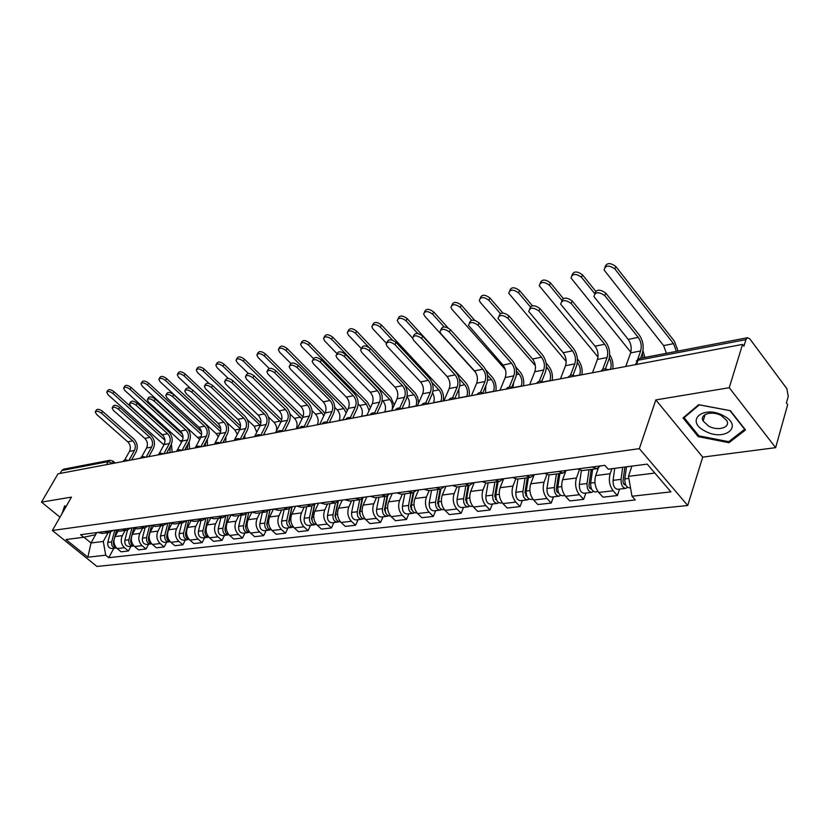 <?xml version="1.0" encoding="UTF-8"?>
<svg xmlns="http://www.w3.org/2000/svg" width="830" height="830" viewBox="0 0 830 830"><rect width="100%" height="100%" fill="white"/><g stroke="black" fill="none" stroke-linecap="round" stroke-linejoin="round"><path stroke-width="1.25" d="M775.645 447.661L729.238 387.703L742.56 344.398L58.017 473.816L41.5 502.109L71.453 497.129L52.373 530.484L96.965 566.454L687.717 505.491L702.709 457.123L775.645 447.661L787.67 404.635L786.404 402.934L788.241 396.377L786.882 388.741L749.926 338.993L747.498 337.706L745.942 339.615L638.052 360.251L635.292 364.671M729.238 387.703L655.825 399.915L639.339 448.657L52.373 530.484M742.56 344.398L743.919 346.203L745.942 339.615M41.5 502.109L59.978 517.183M60.113 473.411L61.804 470.517L63.723 469.147M117.953 531.241L115.059 536.564C113.088 541.15 113.803 545.144 117.196 548.568L121.139 551.815L128.442 550.985L124.479 547.717C121.076 544.273 120.36 540.247 122.332 535.64L125.143 530.443M97.681 532.445L102.194 533.451L109.041 532.559M130.943 546.306L128.442 550.985M113.171 530.391L109.446 532.507L104.922 531.48M135.352 528.866L132.395 534.364C130.435 539.012 131.15 543.069 134.564 546.534L138.537 549.844L146.049 548.993L142.065 545.663C138.651 542.166 137.915 538.089 139.886 533.41L142.698 528.15M114.934 530.163L119.468 531.19L126.534 530.266M148.56 544.252L146.049 548.993M130.684 528.077L126.938 530.214L122.394 529.177M153.28 526.386L150.251 532.092C148.29 536.813 149.016 540.932 152.45 544.459L156.445 547.81L164.184 546.939L160.18 543.557C156.735 540.008 155.999 535.858 157.97 531.117L160.781 525.784M132.707 527.807L137.261 528.866L144.555 527.911M166.695 542.125L164.184 546.939M148.705 525.691L144.949 527.849L140.384 526.791M171.769 523.792L168.646 529.758C166.685 534.541 167.421 538.722 170.876 542.312L174.902 545.715L182.87 544.812L178.844 541.378C175.379 537.767 174.632 533.566 176.603 528.752L179.415 523.346M151.019 525.38L155.594 526.459L163.116 525.473M185.381 539.936L182.87 544.812M167.287 523.232L163.52 525.421L158.935 524.332M190.838 521.095L187.611 527.361C185.64 532.206 186.397 536.45 189.873 540.091L193.919 543.567L202.136 542.633L198.09 539.137C194.604 535.475 193.836 531.2 195.807 526.313L198.619 520.825M169.901 522.89L174.497 523.989L182.268 522.973M204.647 537.684L202.136 542.633M186.449 520.701L182.673 522.91L178.066 521.8M210.519 518.262L207.158 524.871C205.197 529.799 205.965 534.105 209.461 537.809L213.518 541.336L222.004 540.382L217.927 536.823C214.42 533.099 213.652 528.752 215.613 523.803L218.425 518.231M189.375 520.306L193.992 521.437L202.012 520.379M224.505 535.36L222.004 540.382M206.214 518.076L202.427 520.327L197.799 519.196M230.833 515.306L227.327 522.319C225.366 527.309 226.144 531.688 229.661 535.454L233.749 539.043L242.495 538.048L238.407 534.437C234.88 530.65 234.091 526.241 236.052 521.209L238.864 515.555M209.461 517.65L214.109 518.802L222.399 517.713M244.995 532.953L242.495 538.048M226.6 515.378L222.814 517.661L218.166 516.499M251.822 512.193L248.139 519.673C246.188 524.747 246.977 529.198 250.515 533.026L254.623 536.678L263.65 535.651L259.541 531.978C255.993 528.119 255.204 523.637 257.144 518.532L259.956 512.795M230.211 514.901L234.869 516.084L243.449 514.953M266.15 530.484L263.65 535.651M247.662 512.598L243.864 514.901L239.196 513.718M273.392 509.195L269.636 516.945C267.696 522.101 268.495 526.625 272.053 530.515L276.172 534.23L285.51 533.171L281.37 529.426C277.811 525.504 277.002 520.95 278.942 515.762L281.744 509.942M251.646 512.069L256.325 513.272L265.206 512.11M288 527.922L285.51 533.171M269.418 509.713L265.61 512.058L260.931 510.844M295.584 506.259L291.849 514.133C289.909 519.362 290.728 523.958 294.297 527.922L298.447 531.708L308.086 530.609L303.936 526.801C300.356 522.807 299.537 518.169 301.466 512.909L304.257 506.995M273.796 509.132L278.496 510.367L287.678 509.164M310.565 525.276L308.086 530.609M291.901 506.746L288.093 509.112L283.404 507.867M318.533 503.219L314.809 511.218C312.879 516.53 313.709 521.209 317.299 525.245L321.459 529.094L331.44 527.963L327.269 524.083C323.669 520.016 322.829 515.306 324.758 509.952L327.528 503.945M296.715 506.103L301.415 507.369L310.939 506.124M333.909 522.547L331.44 527.963M315.161 503.665L311.354 506.061L306.644 504.796M342.261 500.075L338.557 508.199C336.638 513.604 337.488 518.356 341.089 522.475L345.27 526.396L355.593 525.224L351.401 521.271C347.791 517.121 346.94 512.328 348.849 506.891L351.609 500.791M320.411 502.97L325.132 504.256L334.998 502.97M358.041 519.725L355.593 525.224M339.221 500.48L335.413 502.918L330.693 501.611M366.819 496.828L363.135 505.086C361.237 510.575 362.098 515.409 365.719 519.601L369.91 523.606L380.586 522.392L376.395 518.356C372.763 514.133 371.902 509.257 373.791 503.727L376.54 497.533M344.958 499.722L349.689 501.05L359.919 499.702M383.035 516.8L380.586 522.392M364.142 497.18L360.334 499.65L355.603 498.311M392.248 493.466L388.585 501.849C386.707 507.431 387.579 512.359 391.21 516.634L395.422 520.711L406.482 519.456L402.28 515.337C398.639 511.031 397.757 506.072 399.624 500.449L402.353 494.151M370.388 496.361L375.119 497.72L385.743 496.319M408.91 513.77L406.482 519.456M389.955 493.767L386.158 496.267L381.427 494.898M418.59 489.98L414.959 498.508C413.101 504.184 413.994 509.195 417.635 513.552L421.848 517.713L433.322 516.405L429.11 512.214C425.448 507.825 424.555 502.773 426.413 497.056L429.11 490.644M396.75 492.864L401.481 494.265L412.52 492.823M435.729 510.626L433.322 516.405M416.722 490.229L412.925 492.761L408.194 491.35M445.907 486.359L442.307 495.033C440.471 500.812 441.373 505.916 445.036 510.357L449.258 514.6L461.158 513.251L456.925 508.977C453.263 504.495 452.35 499.338 454.186 493.528L456.863 487.013M424.089 489.254L428.83 490.686L440.294 489.181M463.534 507.369L461.158 513.251M444.486 486.556L440.709 489.129L435.968 487.677M474.241 482.614L470.683 491.433C468.867 497.305 469.79 502.513 473.463 507.047L477.696 511.373L490.042 509.973L485.809 505.605C482.137 501.03 481.203 495.79 483.008 489.876L485.685 483.174M452.475 485.498L457.216 486.961L469.137 485.405M492.398 503.997L490.042 509.973M473.308 482.738L469.541 485.353L464.81 483.859M503.665 478.723L500.148 487.698C498.353 493.674 499.297 498.975 502.97 503.603L507.213 508.033L520.047 506.57L515.804 502.109C512.131 497.44 511.176 492.097 512.95 486.069L515.658 479.086M481.96 481.597L486.691 483.102L499.1 481.483M522.361 500.48L520.047 506.57M503.25 478.775L499.504 481.431L494.784 479.896M534.064 475.092L530.754 483.817C529 489.897 529.965 495.303 533.638 500.034L537.882 504.547L551.224 503.042L546.98 498.477C543.297 493.705 542.332 488.258 544.075 482.126L546.846 474.719M512.608 477.541L517.329 479.097L530.256 477.406M553.496 496.838L551.224 503.042M534.375 474.656L530.661 477.343L525.95 475.777M565.479 471.897L562.584 479.771C560.862 485.975 561.848 491.485 565.531 496.319L569.774 500.936L583.646 499.359L579.402 494.701C575.719 489.825 574.734 484.264 576.435 478.018L579.309 470.06M544.501 473.318L549.211 474.916L562.678 473.152M585.887 493.051L583.646 499.359M566.755 470.371L563.082 473.1L558.383 471.482M598.347 468.11L595.712 475.569C594.031 481.888 595.027 487.511 598.71 492.449L602.953 497.17L617.396 495.531L613.163 490.769C609.479 485.778 608.473 480.103 610.133 473.743L611.886 468.711M577.701 468.929L582.39 470.579L596.438 468.732M619.585 489.098L617.396 495.531M600.484 465.91L596.843 468.68L592.163 467.01M96.778 532.559L91.02 542.976L103.273 541.461L108.087 532.684M96.425 532.611L95.201 534.821L83.706 537.249L65.995 539.542L87.866 557.189L91.02 542.976L83.934 537.197M103.273 541.461L105.721 555.197L108.761 557.677L635.272 499.951L632.004 496.236L670.92 491.879L647.213 464.126L608.224 469.189L604.842 465.329L80.593 534.707L83.706 537.249M105.721 555.197L87.866 557.189M687.717 505.491L639.339 448.657M66.193 506.321L64.605 505.906L62.167 513.355M702.709 457.123L655.825 399.915M730.379 410.674L698.684 404.698L683.028 417.936L698.238 436.653L729.01 442.701L745.496 429.961L730.379 410.674M631.931 466.107L628.466 476.337L654.86 473.069M113.835 548.319L108.761 557.677M632.004 496.236L628.466 476.337M63.661 510.398L62.032 513.251M729.508 441.052L729.01 442.701M698.59 435.522L698.238 436.653M95.492 411.514L96.332 410.072C97.463 408.754 99.558 409.2 102.63 411.4L101.55 413.278C98.469 411.068 96.363 410.632 95.243 411.939L96.633 414.429L127.799 441.871C130.466 444.704 131.026 447.868 129.49 451.385L124.614 460.111M131.628 459.893L136.099 451.842C138.174 447.1 137.407 442.815 133.817 438.987L102.63 411.4M101.55 413.278L132.769 440.855C135.446 443.697 136.006 446.882 134.47 450.41L128.899 460.411M106.977 391.833L107.786 390.432C108.927 389.083 111.013 389.509 114.052 391.708L112.984 393.545C109.944 391.345 107.859 390.92 106.717 392.268L108.066 394.769L163.935 444.89M114.758 530.183L111.677 541.886C111.293 545.756 112.714 547.821 115.941 548.07L116.511 547.925M110.463 532.238L107.786 542.364C107.402 546.223 108.813 548.277 112.029 548.526L115.744 548.091M170.306 446.353L169.86 452.661M116.366 530.878L114.623 537.477M114.021 539.77L113.523 541.658C113.046 544.594 113.98 546.617 116.325 547.727M172.204 452.226L171.416 444.216M163.614 436.279L114.052 391.708M112.984 393.545L164.942 440.201M112.382 407.53L113.202 406.098C114.343 404.708 116.491 405.144 119.634 407.406L118.545 409.304C115.401 407.042 113.254 406.607 112.112 407.997L113.482 410.487L144.835 438.385C147.522 441.259 148.093 444.475 146.547 448.034L141.629 456.946M148.84 456.635L153.311 448.48C155.386 443.677 154.608 439.329 150.998 435.439L119.634 407.406M118.545 409.304L149.95 437.337C152.637 440.222 153.218 443.448 151.672 447.028L146.101 457.154M129.76 403.421L130.559 402.011C131.731 400.548 133.921 400.973 137.137 403.287L136.047 405.206C132.821 402.892 130.632 402.467 129.47 403.93L130.829 406.43L162.369 434.796C165.066 437.711 165.647 440.979 164.101 444.579L159.111 453.751M166.55 453.294L171.032 445.025C173.097 440.159 172.308 435.75 168.677 431.797L137.137 403.287M136.047 405.206L167.629 433.717C170.337 436.653 170.918 439.931 169.382 443.542L163.811 453.813M63.35 511.29L65.186 506.061M704.878 430.967C724.092 442.068 744.282 426.506 723.625 415.809C703.612 404.542 684.501 420.758 704.878 430.967M708.571 426.07C717.784 431.413 730.877 427.595 726.769 420.592L721.405 415.664C712.109 410.3 699.223 414.17 703.124 420.997L708.571 426.07M699.306 404.874L729.995 410.653L744.635 429.338L728.688 441.695L698.85 435.833L684.128 417.698L699.327 404.822M684.428 416.753L684.128 417.698M123.878 387.589L124.676 386.209C125.828 384.788 127.965 385.203 131.067 387.454L129.999 389.322C126.897 387.071 124.759 386.645 123.597 388.067L124.936 390.577L181.583 442.141M131.939 527.911L128.868 539.78C128.484 543.702 129.916 545.798 133.153 546.057L133.848 545.86M127.509 530.09L124.853 540.268C124.479 544.179 125.901 546.264 129.138 546.524L132.956 546.078M187.912 443.998L187.207 449.383M133.672 528.347L130.767 539.542C130.3 542.613 131.285 544.688 133.744 545.746M189.551 448.947L189.147 441.705M182.455 434.163L131.067 387.454M129.999 389.322L183.046 437.462M141.266 383.232L142.044 381.862C143.227 380.368 145.406 380.773 148.58 383.087L147.512 384.975C144.337 382.661 142.148 382.257 140.976 383.751L142.293 386.272L199.688 439.444M149.628 525.566L146.557 537.601C146.184 541.585 147.626 543.712 150.884 543.982L151.703 543.733M145.063 527.839L142.428 538.11C142.054 542.083 143.497 544.2 146.744 544.459L150.676 544.003M205.913 441.851L205.041 446.011M151.496 525.681L148.518 537.363C148.062 540.579 149.11 542.696 151.672 543.702M207.396 445.565L207.303 439.215M201.42 431.652L148.58 383.087M147.512 384.975L201.607 434.619M147.657 399.189L148.435 397.809C149.628 396.263 151.869 396.678 155.158 399.054L154.069 400.994C150.769 398.618 148.529 398.203 147.346 399.749L148.695 402.249L180.411 431.092C183.129 434.069 183.71 437.379 182.175 441.031L177.049 450.565M184.789 449.839L189.271 441.467C191.336 436.539 190.537 432.067 186.875 428.041L155.158 399.054M154.069 400.994L185.827 429.982C188.555 432.97 189.147 436.3 187.611 439.962L182.029 450.368M166.104 394.831L166.861 393.472C168.065 391.843 170.358 392.248 173.729 394.686L172.64 396.657C169.268 394.219 166.975 393.814 165.761 395.443L167.1 397.944L198.993 427.294C201.721 430.314 202.323 433.675 200.787 437.379L195.341 447.629M203.568 446.291L208.05 437.804C210.104 432.804 209.305 428.27 205.622 424.182L173.729 394.686M172.64 396.657L204.574 426.153C207.313 429.183 207.915 432.555 206.38 436.279L200.808 446.81M185.121 390.328L185.837 389.011C187.072 387.288 189.416 387.672 192.871 390.183L191.782 392.175C188.317 389.675 185.972 389.28 184.748 391.003L186.076 393.513L218.134 423.373C220.884 426.444 221.486 429.857 219.96 433.602L214.389 444.247M222.928 442.629L227.399 434.038C229.454 428.965 228.634 424.358 224.94 420.198L192.871 390.183M191.782 392.175L223.893 422.19C226.642 425.282 227.254 428.705 225.719 432.471L220.178 443.127M159.173 378.739L159.931 377.401C161.134 375.824 163.365 376.218 166.612 378.594L165.544 380.503C162.286 378.127 160.055 377.733 158.852 379.31L160.169 381.831L216.267 433.727L218.269 436.829M166.643 536.813L166.737 537.653M167.847 523.159L164.786 535.371C164.423 539.407 165.876 541.565 169.133 541.834L170.026 541.565M163.157 525.473L160.532 535.889C160.169 539.915 161.611 542.063 164.88 542.343L168.936 541.865M224.162 440.253L223.384 442.546M169.86 522.89L166.809 535.122C166.353 538.483 167.463 540.631 170.129 541.585M225.75 442.1L225.936 436.839M220.77 428.944L166.612 378.594M165.544 380.503L220.645 431.652M177.62 374.112L178.346 372.805C179.581 371.135 181.853 371.518 185.183 373.957L184.115 375.886C180.784 373.459 178.502 373.075 177.278 374.735L178.585 377.266L190.921 388.824M185.484 534.074L185.681 535.827M186.615 520.669L183.565 533.067C183.212 537.166 184.665 539.355 187.954 539.635L188.867 539.344M181.791 523.035L179.187 533.607C178.824 537.684 180.276 539.874 183.554 540.154L187.746 539.656M188.69 520.4L185.65 532.808C185.215 536.315 186.387 538.514 189.157 539.396M244.643 438.531L245.006 434.702M240.565 426.07L185.183 373.957M184.115 375.886L240.192 428.571M226.59 422.2L234.963 430.044L237.318 434.37M196.637 369.34L197.333 368.074C198.578 366.31 200.912 366.673 204.325 369.174L203.257 371.135C199.843 368.645 197.509 368.271 196.264 370.024L197.55 372.556L209.129 383.522M204.927 531.397L205.197 533.763M205.882 518.449L202.935 530.692C202.582 534.852 204.045 537.072 207.344 537.363L208.288 537.062M201.005 520.514L198.412 531.241C198.059 535.392 199.522 537.612 202.811 537.892L207.137 537.394M208.102 517.827L205.083 530.422C204.657 534.095 205.882 536.325 208.766 537.135M264.096 434.847L264.417 433.063M260.869 423.051L204.325 369.174M203.257 371.135L260.257 425.365M247.371 419.762L254.219 426.247L256.792 432.212M204.72 385.691L205.415 384.415C206.67 382.589 209.067 382.962 212.615 385.535L211.526 387.569C207.977 384.995 205.57 384.612 204.325 386.438L205.643 388.938L237.868 419.337C240.627 422.46 241.24 425.925 239.714 429.722L234.153 440.512M242.879 438.863L247.34 430.148C249.394 425.002 248.564 420.322 244.84 416.1L212.615 385.535M211.526 387.569L243.802 418.123C246.562 421.256 247.184 424.732 245.659 428.56L240.192 439.205M216.236 364.422L216.9 363.198C218.176 361.33 220.562 361.683 224.059 364.256L222.99 366.238C219.483 363.675 217.097 363.312 215.831 365.179L217.107 367.7L228.302 378.449M225.023 528.482L225.314 531.563M225.729 516.27L222.907 528.233C222.565 532.466 224.038 534.728 227.347 535.028L228.323 534.696M220.822 517.92L218.238 528.814C217.896 533.016 219.369 535.277 222.668 535.568L227.14 535.049M228.126 515.181L225.117 527.963C224.712 531.791 226.009 534.074 228.987 534.8M281.702 419.949L224.059 364.256M222.99 366.238L280.841 422.128M268.422 416.951L274.045 422.346C276.276 424.763 277.064 427.668 276.39 431.05M224.961 380.908L225.615 379.673C226.891 377.743 229.339 378.107 232.981 380.742L231.902 382.796C228.25 380.15 225.791 379.798 224.525 381.727L225.822 384.217L258.213 415.166C260.994 418.341 261.616 421.858 260.091 425.717L254.54 436.653M263.452 434.972L267.914 426.132C269.958 420.924 269.107 416.162 265.372 411.867L232.981 380.742M231.902 382.796L264.334 413.911C267.115 417.106 267.737 420.644 266.223 424.514L260.838 435.169M236.457 359.349L237.09 358.166C238.376 356.195 240.814 356.537 244.414 359.172L243.346 361.185C239.746 358.55 237.297 358.207 236.011 360.179L237.276 362.689L248.315 373.427M245.659 526.272L246.064 529.26M245.483 526.625L248.751 512.452M246.23 513.926L243.512 525.712C243.18 529.996 244.663 532.3 247.983 532.611L249 532.258M241.26 515.243L238.698 526.293C238.366 530.577 239.849 532.86 243.159 533.171L247.776 532.632M289.95 413.911L294.474 418.32C297.14 421.422 297.752 424.856 296.31 428.633L296.248 428.768M248.793 512.442L245.794 525.421C245.421 529.426 246.769 531.74 249.861 532.372M303.023 416.836L244.414 359.172M243.346 361.185L302.016 418.943M245.846 375.969L246.458 374.787C247.755 372.743 250.266 373.075 254.011 375.803L252.932 377.889C249.176 375.16 246.655 374.818 245.369 376.862L246.655 379.352L279.202 410.871C281.993 414.108 282.625 417.677 281.111 421.588L275.57 432.679M284.69 430.957L289.141 421.993C291.174 416.702 290.313 411.877 286.558 407.499L254.011 375.803M252.932 377.889L285.52 409.574C288.311 412.832 288.954 416.421 287.439 420.343L282.148 430.998M257.321 354.109L257.912 352.989C259.219 350.903 261.72 351.214 265.424 353.933L264.355 355.977C260.651 353.258 258.151 352.937 256.844 355.022L258.089 357.523L269.148 368.427M270.009 509.641L266.772 524.031L267.488 526.853M267.426 511.415L264.791 523.097C264.469 527.455 265.963 529.789 269.283 530.111L270.341 529.748M262.363 512.484L259.821 523.709C259.489 528.046 260.994 530.38 264.314 530.692L269.086 530.142M312.038 410.715L315.545 414.17C318.222 417.324 318.845 420.82 317.413 424.638L317.34 424.784M270.124 509.62L267.156 522.807C266.793 526.988 268.214 529.343 271.4 529.862M324.862 413.641L322.86 410.892L265.424 353.933M264.355 355.977L321.884 412.925L323.793 415.872M267.416 370.875L267.997 369.755C269.304 367.576 271.877 367.887 275.736 370.688L274.657 372.805C270.788 370.004 268.214 369.682 266.907 371.85L268.173 374.32L300.865 406.43C303.676 409.73 304.32 413.361 302.805 417.324L297.285 428.571M306.612 426.807L311.043 417.718C313.066 412.354 312.194 407.447 308.428 402.996L275.736 370.688M274.657 372.805L307.39 405.102C310.202 408.412 310.845 412.054 309.341 416.048L304.133 426.703M278.87 348.704L279.409 347.646C280.737 345.436 283.31 345.716 287.118 348.517L286.049 350.592C282.242 347.791 279.669 347.5 278.351 349.71L279.586 352.19L290.822 363.436M291.963 506.736L288.757 521.354L289.618 524.342M289.338 508.749L286.775 520.4C286.454 524.83 287.969 527.206 291.299 527.538L292.388 527.143M284.161 509.63L281.64 521.022C281.318 525.442 282.823 527.807 286.153 528.139L291.091 527.558M289.328 519.58L288.996 520.275M334.76 407.374L337.271 409.885C339.958 413.101 340.591 416.65 339.169 420.53L339.096 420.675M292.15 506.705L289.214 520.099C288.882 524.467 290.365 526.853 293.654 527.268M347.345 410.528L344.782 406.544L287.118 348.517M286.049 350.592L343.807 408.599L346.172 413.008M289.712 365.594L290.241 364.546C291.558 362.243 294.204 362.523 298.188 365.418L297.109 367.555C293.125 364.671 290.479 364.38 289.151 366.684L290.407 369.122L323.244 401.855C326.055 405.206 326.719 408.9 325.215 412.925L319.716 424.338M329.261 422.532L333.67 413.309C335.683 407.862 334.801 402.872 331.014 398.338L298.188 365.418M297.109 367.555L329.977 400.475C332.799 403.847 333.463 407.551 331.959 411.597L326.844 422.263M301.124 343.122L301.622 342.136C302.971 339.781 305.596 340.041 309.517 342.925L308.459 345.021C304.537 342.147 301.902 341.877 300.564 344.232L301.778 346.681L313.408 358.487M314.518 504.381L311.478 518.584L312.474 521.738M311.997 505.916L309.486 517.609C309.185 522.112 310.7 524.529 314.041 524.871L315.172 524.456M306.685 506.674L304.174 518.262C303.873 522.744 305.388 525.151 308.729 525.494L313.833 524.902M312.319 515.866L311.841 516.872M358.135 403.899L359.691 405.476C362.388 408.744 363.032 412.344 361.61 416.276L361.548 416.421M314.85 504.038L312.007 517.298C311.707 521.811 313.221 524.238 316.562 524.581L316.645 524.57M370.481 407.592L367.41 402.052L309.517 342.925M308.459 345.021L366.445 404.148L369.111 410.539M312.754 360.147L313.242 359.183C314.57 356.724 317.288 356.983 321.397 359.961L320.318 362.129C316.209 359.151 313.491 358.892 312.163 361.341L313.387 363.748L346.359 397.124C349.191 400.537 349.855 404.283 348.361 408.37L342.894 419.949M352.667 418.102L357.056 408.744C359.058 403.224 358.155 398.151 354.348 393.524L321.397 359.961M320.318 362.129L353.321 395.692C356.153 399.126 356.827 402.903 355.333 407.001L350.312 417.687M324.125 337.343L324.582 336.451C325.931 333.94 328.639 334.179 332.685 337.146L331.627 339.273C327.58 336.306 324.872 336.067 323.524 338.567L324.717 340.985L337.022 353.673M337.872 501.828L334.978 515.721L336.119 519.02M335.445 502.907L332.986 514.725C332.685 519.3 334.22 521.769 337.561 522.122L338.723 521.665M329.967 503.623L327.487 515.399C327.196 519.954 328.721 522.412 332.062 522.765L337.354 522.143M336.098 511.954L335.476 513.314M382.225 400.278L382.838 400.911C385.545 404.241 386.199 407.904 384.798 411.898L384.726 412.043M338.277 501.496L335.59 514.403C335.299 518.989 336.824 521.458 340.175 521.811L340.435 521.78M394.26 404.957L390.774 397.425L332.685 337.146M331.627 339.273L389.81 399.541C392.289 402.509 393.046 405.922 392.082 409.771M336.607 354.503L337.032 353.632C338.381 351.017 341.161 351.235 345.405 354.306L344.336 356.516C340.093 353.445 337.302 353.217 335.963 355.831L337.167 358.187L370.263 392.227C373.095 395.713 373.78 399.521 372.296 403.671L366.85 415.425M376.872 413.527L381.229 404.034C383.211 398.421 382.298 393.264 378.48 388.554L345.405 354.306M344.336 356.516L377.463 390.754C380.306 394.25 380.98 398.089 379.507 402.26L374.579 412.967M347.926 331.377L348.32 330.568C349.679 327.902 352.46 328.109 356.641 331.17L355.593 333.328C351.401 330.267 348.631 330.06 347.262 332.726L348.444 335.102L361.32 348.6M362.067 499.038L359.286 512.764L360.573 516.198M359.722 499.733L357.294 511.737C357.014 516.395 358.55 518.906 361.89 519.269L363.104 518.781M354.047 500.469L351.609 512.442C351.318 517.069 352.854 519.57 356.205 519.933L361.693 519.3M360.708 507.856L359.93 509.589M404.812 385.162L413.952 394.79C416.67 398.193 417.334 401.928 415.955 406.005L415.882 406.15M407.053 396.533C409.522 399.925 410.093 403.536 408.733 407.364L408.671 407.52M362.554 498.726L359.992 511.415C359.712 516.073 361.247 518.584 364.598 518.957L365.055 518.906M418.59 402.996L417.677 397.29L415.394 393.181L356.641 331.17M355.593 333.328L368.894 347.334M361.299 348.662L361.662 347.895C363.011 345.104 365.874 345.29 370.263 348.465L369.194 350.706C364.806 347.531 361.932 347.345 360.594 350.125L361.776 352.439L394.976 387.164C397.829 390.712 398.514 394.592 397.051 398.805L391.646 410.736M401.917 408.796L406.244 399.147C408.204 393.462 407.271 388.212 403.442 383.408L370.263 348.465M369.194 350.706L402.436 385.639C405.279 389.208 405.974 393.109 404.511 397.342L399.676 408.09M372.546 325.194L372.877 324.499C374.247 321.656 377.1 321.822 381.427 324.976L380.389 327.176C376.052 324.011 373.199 323.845 371.83 326.688L372.981 329.012L386.324 343.226M387.143 495.998L384.456 509.693L385.888 513.262M384.85 496.444L382.454 508.655C382.194 513.386 383.73 515.938 387.081 516.322L388.336 515.793M378.978 497.212L376.571 509.371C376.301 514.092 377.847 516.634 381.198 517.017L386.884 516.343M386.189 503.53L385.245 505.678M431.953 382.423L438.914 389.872C441.633 393.347 442.307 397.145 440.938 401.274L440.875 401.43M432.596 392.849C434.381 396.169 434.681 399.458 433.488 402.685L433.416 402.841M387.714 495.738L385.255 508.313C384.985 513.054 386.531 515.617 389.882 515.99L390.546 515.918M443.251 400.983C444.102 395.879 442.971 391.449 439.858 387.693L381.427 324.976M380.389 327.176L392.59 340.248M386.863 342.614L387.174 341.97C388.513 338.993 391.459 339.138 396.014 342.406L394.956 344.678C390.401 341.41 387.454 341.255 386.106 344.232L387.268 346.483L420.561 381.925C423.425 385.545 424.12 389.498 422.667 393.773L417.314 405.88M427.844 403.888L432.129 394.105C434.08 388.315 433.125 382.983 429.286 378.086L396.014 342.406M394.956 344.678L428.28 380.348C431.144 383.989 431.849 387.952 430.397 392.258L425.655 403.048M398.037 318.793L398.307 318.222C399.676 315.193 402.602 315.317 407.094 318.575L406.057 320.795C401.564 317.537 398.639 317.413 397.269 320.442L398.39 322.704L412.541 338.049M413.143 492.719L410.528 506.518L412.105 510.201M410.881 493.03L408.526 505.449C408.277 510.263 409.823 512.878 413.184 513.272L414.481 512.701M404.791 493.829L402.426 506.196C402.177 511 403.722 513.594 407.074 513.977L412.977 513.293M412.583 498.965L411.473 501.579M459.374 378.947L464.717 384.788C467.456 388.326 468.141 392.196 466.782 396.387L466.719 396.543M458.814 389.177L459.011 398.006M413.797 492.532L411.421 505.096C411.172 509.921 412.728 512.535 416.079 512.93L416.971 512.826M469.085 396.097C469.925 390.909 468.784 386.407 465.661 382.578L407.094 318.575M406.057 320.795L417.749 333.546M413.371 336.347L413.61 335.839C414.948 332.654 417.978 332.747 422.698 336.129L421.65 338.443C416.919 335.061 413.89 334.957 412.552 338.132L413.672 340.3L447.059 376.509C449.922 380.192 450.638 384.217 449.206 388.565L443.894 400.859M454.809 398.556L458.949 388.876C460.868 382.993 459.903 377.567 456.044 372.566L422.698 336.129M421.65 338.443L455.058 374.87C457.921 378.584 458.637 382.62 457.206 386.988L452.547 397.85M424.452 312.163L424.649 311.738C426.018 308.501 429.027 308.573 433.685 311.935L432.658 314.197C428 310.825 424.981 310.752 423.622 313.979L424.721 316.168L475.704 372.525M440.118 489.202L437.566 503.229L439.288 507.016M437.867 489.503L435.553 502.14C435.314 507.037 436.881 509.693 440.232 510.097L441.57 509.485M431.548 490.323L429.224 502.907C428.996 507.794 430.552 510.44 433.903 510.844L440.025 510.128M439.942 494.141L438.655 497.253M487.501 375.16L491.433 379.528C494.172 383.138 494.867 387.071 493.528 391.324L493.466 391.49M485.82 385.66L485.488 392.995M440.865 489.098L438.562 501.766C438.323 506.674 439.89 509.34 443.23 509.745L444.372 509.62M495.832 391.044C496.641 385.774 495.489 381.188 492.366 377.276L485.944 370.139M447.972 327.84L433.685 311.935M432.658 314.197L444.092 326.906M440.865 329.842L441.021 329.479C442.349 326.086 445.461 326.128 450.368 329.624L449.331 331.969C444.424 328.473 441.301 328.421 439.973 331.813L441.062 333.899L474.511 370.886C477.385 374.652 478.122 378.739 476.7 383.159L471.44 395.651M482.759 393.015L486.743 383.45C488.631 377.484 487.646 371.954 483.786 366.85L450.368 329.624M449.331 331.969L482.801 369.184C485.675 372.971 486.411 377.09 485 381.53L480.425 392.497M451.842 305.295L451.966 305.015C453.315 301.56 456.417 301.581 461.252 305.056L460.235 307.349C455.39 303.863 452.298 303.853 450.939 307.297L451.997 309.393L505.356 369.537M468.099 485.54L465.599 499.805L467.466 503.706M465.848 485.83L463.586 498.695C463.368 503.686 464.935 506.393 468.286 506.819L469.676 506.144M459.301 486.691L457.019 499.504C456.801 504.474 458.368 507.161 461.719 507.587L468.079 506.84M468.328 489.036L466.844 492.698M516.488 371.124L519.092 374.081C521.831 377.754 522.547 381.759 521.23 386.085L521.167 386.251M513.604 382.671L512.899 387.818M468.96 485.426L466.699 498.311C466.491 503.312 468.058 506.02 471.399 506.456L472.789 506.29M523.512 385.805C524.301 380.451 523.139 375.783 520.016 371.799L515.731 366.943M474.698 320.328L461.252 305.056M460.235 307.349L471.596 320.224M469.386 323.088L469.469 322.901C470.776 319.27 473.982 319.26 479.097 322.87L478.07 325.246C472.955 321.635 469.749 321.646 468.442 325.277L502.98 365.055C505.864 368.904 506.601 373.064 505.211 377.557L500.013 390.245M511.737 387.278L515.565 377.826C517.422 371.767 516.426 366.123 512.556 360.925L479.097 322.87M478.07 325.246L511.581 363.291C514.465 367.161 515.212 371.352 513.822 375.865L509.319 386.967M480.248 298.157L480.29 298.053C481.628 294.37 484.813 294.318 489.856 297.918L488.849 300.252C483.807 296.652 480.612 296.694 479.284 300.377L480.3 302.369L535.36 365.719M497.139 481.742L494.69 496.267L496.724 500.251M494.888 482.033L492.688 495.126C492.491 500.21 494.058 502.97 497.398 503.405L498.851 502.679M488.092 482.925L485.872 495.956C485.675 501.019 487.241 503.769 490.582 504.204L497.201 503.426M497.793 483.6L496.101 487.895M546.41 366.881L547.748 368.427C550.498 372.193 551.213 376.27 549.927 380.659L549.865 380.825M498.125 481.608L495.925 494.721C495.728 499.816 497.305 502.586 500.635 503.032L502.306 502.835M552.199 380.379C552.967 374.942 551.784 370.19 548.651 366.113L546.119 363.177M502.887 313.035L489.856 297.918M488.849 300.252L500.303 313.512M499.017 316.085C500.293 312.194 503.603 312.122 508.925 315.857L507.908 318.274C502.575 314.529 499.276 314.601 498 318.492L532.528 359.006C535.412 362.938 536.159 367.182 534.79 371.747L529.675 384.643M541.803 381.344L545.466 371.996C547.302 365.833 546.275 360.085 542.405 354.763L508.925 315.857M507.908 318.274L541.451 357.18C544.335 361.133 545.092 365.397 543.733 369.983L539.293 381.271M509.693 290.791C511.062 286.9 514.341 286.807 519.538 290.51L518.553 292.876C513.293 289.151 510.014 289.265 508.707 293.198L566.195 361.517M527.289 477.79L524.913 492.584L527.092 496.651M525.058 478.08L522.91 491.412C522.734 496.589 524.311 499.411 527.641 499.868L529.146 499.069M517.993 479.003L515.835 492.283C515.648 497.44 517.225 500.241 520.555 500.698L527.444 499.888M528.388 477.821L526.49 482.801M577.338 362.44L577.462 362.575C580.201 366.414 580.948 370.564 579.672 375.036L579.61 375.202M528.42 477.644L526.272 490.997C526.106 496.184 527.683 499.017 531.003 499.473L532.974 499.245M581.934 374.755C582.67 369.226 581.477 364.38 578.354 360.23L577.4 359.1M532.404 305.772L519.538 290.51M518.553 292.876L530.297 306.768M529.696 308.874C531.076 304.838 534.489 304.735 539.925 308.563L538.929 311.022C533.358 307.152 529.955 307.297 528.72 311.458L563.197 352.729C566.081 356.744 566.849 361.071 565.51 365.708L560.468 378.822M573.011 375.222L576.528 365.937C578.323 359.67 577.286 353.819 573.405 348.382L539.925 308.563M538.929 311.022L572.472 350.831C575.356 354.867 576.124 359.224 574.796 363.882L570.397 375.43M540.216 283.175C541.689 279.139 545.071 279.015 550.383 282.812L549.408 285.219C543.92 281.37 540.538 281.546 539.272 285.759L597.994 357.014M558.632 473.681L556.328 488.756C556.256 491.287 557.023 492.667 558.611 492.896L558.673 492.875M556.411 473.971L554.326 487.552C554.181 492.833 555.758 495.707 559.078 496.184L560.634 495.303M549.066 474.947L546.97 488.465C546.814 493.715 548.391 496.579 551.711 497.046L558.87 496.205M559.472 473.577L558.061 477.395M609.293 357.989C611.233 361.776 611.648 365.522 610.548 369.194L610.486 369.36M559.897 473.515L557.822 487.127C557.677 492.418 559.264 495.303 562.574 495.78L564.857 495.51M612.789 368.925C613.474 363.737 612.447 359.027 609.687 354.804M563.3 298.478L550.383 282.812M549.408 285.219L561.692 300.087M561.599 301.383C563.093 297.182 566.62 297.047 572.181 300.979L571.196 303.479C565.365 299.474 561.858 299.703 560.675 304.143L595.068 346.203C597.953 350.302 598.741 354.721 597.424 359.432L592.475 372.763M605.433 368.894L608.815 359.639C610.569 353.258 609.5 347.293 605.63 341.732L572.181 300.979M571.196 303.479L604.707 344.232C607.591 348.361 608.38 352.792 607.072 357.533L602.705 369.443M571.943 275.269C573.52 271.068 577.016 270.922 582.452 274.813L581.488 277.251C575.75 273.267 572.264 273.537 571.05 278.04L630.831 352.221M591.23 469.417L589.01 484.772C588.947 487.355 589.715 488.766 591.302 488.995L591.51 488.943M589.02 469.707L587.018 483.548C586.893 488.922 588.48 491.858 591.769 492.356L593.398 491.381M581.384 470.641L579.35 484.481C579.226 489.845 580.813 492.761 584.113 493.259L591.572 492.377M591.717 469.355L590.908 471.648M592.651 469.23L590.659 483.102C590.535 488.486 592.122 491.433 595.421 491.931L598.046 491.619M644.889 357.429L642.98 350.748M595.618 291.185L582.452 274.813M581.488 277.251L594.716 293.664M642.192 353.663L643.115 357.772M594.799 293.592C596.407 289.224 600.059 289.048 605.744 293.083L604.779 295.625C598.679 291.486 595.068 291.797 593.938 296.549L628.217 339.418C631.091 343.61 631.889 348.112 630.613 352.916L625.768 366.476M640.573 358.259L642.389 353.092C644.09 346.608 643.011 340.518 639.142 334.832L605.744 293.083M604.779 295.625L638.239 337.364C641.123 341.587 641.922 346.11 640.656 350.945L637.689 359.349M604.946 267.053C606.637 262.674 610.258 262.488 615.808 266.492L614.874 268.962C608.857 264.853 605.267 265.206 604.115 270.02L663.595 345.612L666.438 353.29M624.876 467.02L623.029 480.622C622.988 483.257 623.745 484.699 625.322 484.948L625.685 484.813M622.687 467.311L621.048 479.367C620.944 484.855 622.531 487.853 625.81 488.372L627.501 487.283M614.729 468.338L613.069 480.352C612.965 485.809 614.553 488.797 617.831 489.306L625.613 488.393M626.474 466.823L624.834 478.9C624.741 484.398 626.328 487.407 629.607 487.926L630.51 487.822M678.131 351.038L674.375 341.192L615.808 266.492M614.874 268.962L673.535 343.651L676.377 351.381M603.566 370.668L601.345 371.093M570.594 376.903L568.467 377.308M538.909 382.9L536.854 383.284M508.417 388.658L506.445 389.031M479.066 394.209L477.167 394.572M450.783 399.552L448.957 399.904M423.528 404.708L421.754 405.04M397.217 409.678L395.516 409.999M371.83 414.481L370.19 414.793M347.303 419.119L345.716 419.42M323.607 423.601L322.061 423.891M300.678 427.938L299.194 428.218M278.496 432.129L277.064 432.399M257.03 436.186L255.63 436.445M236.228 440.118L234.88 440.377M216.07 443.926L214.763 444.175M196.534 447.619L195.268 447.868M177.579 451.209L176.344 451.437M159.184 454.684L157.98 454.913M141.318 458.056L140.156 458.285M123.971 461.345L122.84 461.553M112.797 463.451L108.128 461.646L61.804 470.517M610.133 473.743L595.712 475.569M576.435 478.018L562.584 479.771M544.075 482.126L530.754 483.817M512.95 486.069L500.148 487.698M483.008 489.876L470.683 491.433M454.186 493.528L442.307 495.033M426.413 497.056L414.959 498.508M399.624 500.449L388.585 501.849M373.791 503.727L363.135 505.086M348.849 506.891L338.557 508.199M324.758 509.952L314.809 511.218M301.466 512.909L291.849 514.133M278.942 515.762L269.636 516.945M257.144 518.532L248.139 519.673M236.052 521.209L227.327 522.319M215.613 523.803L207.158 524.871M195.807 526.313L187.611 527.361M176.603 528.752L168.646 529.758M157.97 531.117L150.251 532.092M139.886 533.41L132.395 534.364M122.332 535.64L115.059 536.564M579.402 494.701L565.531 496.319M546.98 498.477L533.638 500.034M515.804 502.109L502.97 503.603M485.809 505.605L473.463 507.047M456.925 508.977L445.036 510.357M429.11 512.214L417.635 513.552M402.28 515.337L391.21 516.634M376.395 518.356L365.719 519.601M351.401 521.271L341.089 522.475M327.269 524.083L317.299 525.245M303.936 526.801L294.297 527.922M281.37 529.426L272.053 530.515M259.541 531.978L250.515 533.026M238.407 534.437L229.661 535.454M217.927 536.823L209.461 537.809M198.09 539.137L189.873 540.091M178.844 541.378L170.876 542.312M160.18 543.557L152.45 544.459M142.065 545.663L134.564 546.534M124.479 547.717L117.196 548.568M613.163 490.769L598.71 492.449M106.427 464.655L108.128 461.646L110.12 460.225M636.579 364.432L638.052 360.251L639.712 358.425L636.309 361.019M639.889 358.394L747.498 337.706M112.89 460.972L112.807 463.441M129.49 451.385L134.47 450.41M127.799 441.871L132.769 440.855M111.677 541.886L107.786 542.364M169.932 452.537L166.623 453.159M164.413 443.936L163.251 444.164M146.547 448.034L151.672 447.028M144.835 438.385L149.95 437.337M164.101 444.579L169.382 443.542M162.369 434.796L167.629 433.717M128.868 539.78L124.853 540.268M187.269 449.258L184.862 449.715M131.285 539.479L130.767 539.542M182.486 440.377L180.432 440.782M146.557 537.601L142.428 538.11M205.114 445.886L203.641 446.156M149.141 537.29L148.518 537.363M201.088 436.715L198.09 437.306M182.175 441.031L187.611 439.962M180.411 431.092L185.827 429.982M200.787 437.379L206.38 436.279M198.993 427.294L204.574 426.153M219.96 433.602L225.719 432.471M218.134 423.373L223.893 422.19M164.786 535.371L160.532 535.889M167.546 535.028L166.809 535.122M220.261 432.938L216.267 433.727M183.565 533.067L179.187 533.607M186.511 532.704L185.65 532.808M240.015 429.048L234.963 430.044M202.935 530.692L198.412 531.241M206.068 530.308L205.083 530.422M259.998 425.105L254.219 426.247M239.714 429.722L245.659 428.56M237.868 419.337L243.802 418.123M222.907 528.233L218.238 528.814M226.237 527.828L225.117 527.963M280.011 421.173L274.045 422.346M260.091 425.717L266.223 424.514M258.213 415.166L264.334 413.911M243.512 525.712L238.698 526.293M297.358 428.436L296.31 428.633M247.07 525.265L245.794 525.421M300.626 417.106L294.474 418.32M281.111 421.588L287.439 420.343M279.202 410.871L285.52 409.574M264.791 523.097L259.821 523.709M319.789 424.192L317.413 424.638M268.578 522.63L267.156 522.807M321.884 412.925L315.545 414.17M302.805 417.324L309.341 416.048M300.865 406.43L307.39 405.102M286.775 520.4L281.64 521.022M342.956 419.814L339.169 420.53M290.791 519.902L289.214 520.099M343.807 408.599L337.271 409.885M325.215 412.925L331.959 411.597M323.244 401.855L329.977 400.475M309.486 517.609L304.174 518.262M366.922 415.28L361.61 416.276M313.771 517.08L312.007 517.298M366.445 404.148L359.691 405.476M348.361 408.37L355.333 407.001M346.359 397.124L353.321 395.692M332.986 514.725L327.487 515.399M391.719 410.591L384.798 411.898M337.53 514.164L335.59 514.403M389.81 399.541L382.838 400.911M372.296 403.671L379.507 402.26M370.263 392.227L377.463 390.754M357.294 511.737L351.609 512.442M415.955 406.005L408.733 407.364M362.129 511.145L359.992 511.415M413.952 394.79L407.115 396.128M397.051 398.805L404.511 397.342M394.976 387.164L402.436 385.639M382.454 508.655L376.571 509.371M440.938 401.274L433.488 402.685M387.6 508.022L385.255 508.313M438.914 389.872L433.001 391.034M422.667 393.773L430.397 392.258M420.561 381.925L428.28 380.348M411.773 509.402L411.172 509.475M408.526 505.449L402.426 506.196M466.782 396.387L459.073 397.85M413.994 504.785L411.421 505.096M464.717 384.788L459.799 385.753M449.206 388.565L457.206 386.988M447.059 376.509L455.058 374.87M438.914 506.144L438.209 506.227M435.553 502.14L429.224 502.907M493.528 391.324L485.55 392.839M441.363 501.424L438.562 501.766M491.433 379.528L487.584 380.285M476.7 383.159L485 381.53M474.511 370.886L482.801 369.184M467.083 502.773L466.252 502.876M463.586 498.695L457.019 499.504M521.23 386.085L512.961 387.651M469.759 497.938L466.699 498.311M519.092 374.081L516.385 374.61M505.211 377.557L513.822 375.865M502.98 365.055L511.581 363.291M496.309 499.266L495.354 499.38M492.688 495.126L485.872 495.956M549.927 380.659L543.069 381.956M499.255 494.317L495.925 494.721M547.748 368.427L546.275 368.717M534.79 371.747L543.733 369.983M532.528 359.006L541.451 357.18M526.687 495.635L525.598 495.759M522.91 491.412L515.835 492.283M579.672 375.036L574.765 375.969M529.893 490.551L526.272 490.997M565.51 365.708L574.796 363.882M563.197 352.729L572.472 350.831M558.258 491.848L557.023 491.993M554.326 487.552L546.97 488.465M610.548 369.194L607.726 369.724M561.765 486.639L557.822 487.127M597.424 359.432L607.072 357.533M595.068 346.203L604.707 344.232M591.105 487.916L589.705 488.082M587.018 483.548L579.35 484.481M594.923 482.572L590.659 483.102M630.613 352.916L640.656 350.945M628.217 339.418L638.239 337.364M625.301 483.817L623.745 484.004M621.048 479.367L613.069 480.352M628.829 478.412L624.834 478.9M673.535 343.651L663.595 345.612M128.007 460.577C125.973 459.436 124.241 459.768 122.778 461.563M145.375 457.299C143.32 456.137 141.556 456.469 140.083 458.295M163.251 453.917C161.176 452.734 159.391 453.076 157.907 454.923M181.677 450.431C179.571 449.238 177.765 449.58 176.261 451.458M200.642 446.841C198.515 445.627 196.689 445.98 195.164 447.878M220.209 443.147C218.051 441.913 216.205 442.266 214.659 444.195M240.378 439.329C238.2 438.074 236.322 438.437 234.766 440.398M261.201 435.397C258.981 434.121 257.082 434.484 255.505 436.476M282.688 431.33C280.436 430.033 278.517 430.397 276.919 432.43M304.89 427.139C302.608 425.821 300.657 426.184 299.039 428.239M327.829 422.802C325.516 421.464 323.534 421.837 321.895 423.923M351.546 418.32C349.191 416.951 347.189 417.334 345.529 419.451M376.083 413.682C373.697 412.292 371.664 412.676 369.983 414.834M401.492 408.879C399.064 407.457 396.999 407.852 395.298 410.051M427.803 403.899C425.344 402.457 423.248 402.851 421.516 405.092M455.079 398.742C452.578 397.28 450.441 397.674 448.688 399.956M483.371 393.399C480.829 391.895 478.661 392.31 476.866 394.624M512.733 387.849C510.139 386.324 507.939 386.739 506.113 389.094M543.235 382.08C540.589 380.524 538.338 380.949 536.491 383.356M574.931 376.083C572.233 374.496 569.951 374.932 568.062 377.38M607.902 369.848C605.153 368.24 602.819 368.676 600.899 371.176M63.537 469.178L109.882 460.276L113.264 461.293L115.225 462.995M705.168 414.512L703.124 420.997"/></g></svg>

